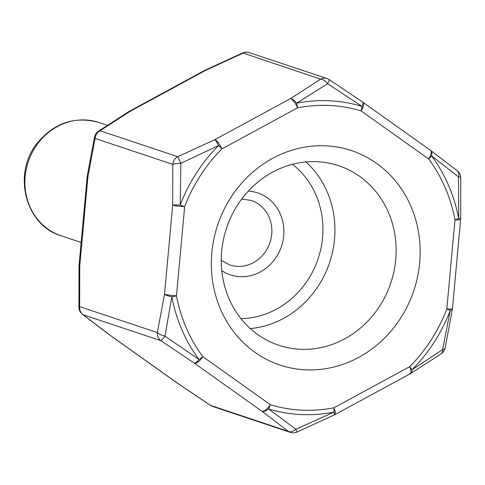 <?xml version="1.0" encoding="UTF-8"?>
<svg xmlns="http://www.w3.org/2000/svg" width="485" height="485" viewBox="0 0 485 485"><rect width="100%" height="100%" fill="white"/><g stroke="black" fill="none" stroke-linecap="round" stroke-linejoin="round"><path stroke-width="0.73" d="M410.862 206.21A113.023 103.414 -71.5 0 1 358.797 357.336A113.023 103.414 -71.5 0 1 220.614 309.436A113.023 103.414 -71.5 0 1 272.673 158.316A113.023 103.414 -71.5 0 1 410.862 206.21M344.762 338.803A94.648 86.597 108.5 0 0 396.081 246.944A94.648 86.597 108.5 0 0 338.669 165.694A94.648 86.597 108.5 0 0 272.643 172.145A94.648 86.597 108.5 0 0 221.324 264.01A94.648 86.597 108.5 0 0 278.736 345.253A94.648 86.597 108.5 0 0 344.762 338.803M98.382 131.241A9.191 4.88 56 0 1 100.031 130.762A9.191 8.409 108.5 0 0 95.084 138.443L87.918 176.795L79.746 265.932L79.661 306.647A9.191 8.409 108.5 0 0 83.159 314.741L109.58 334.874L177.116 382.926L210.617 405.418A9.191 8.409 108.5 0 0 212.654 406.454L290.345 432.39A9.191 8.409 -71.5 0 1 288.308 431.353L261.888 411.219L194.346 363.168L160.85 340.676A9.191 8.409 -71.5 0 1 157.346 332.583L164.512 294.231L172.69 205.094L172.775 164.379A9.191 8.409 -71.5 0 1 177.722 156.697L214.849 139.656L290.563 98.576L320.603 79.17A9.191 8.409 -71.5 0 1 327.017 78.546A9.191 9.191 0 0 1 329.182 79.601A9.191 1.097 123.5 0 1 327.569 83.723L296.565 103.202A9.191 3.292 78.9 0 1 297.578 107.84A9.191 2.649 -118.5 0 0 290.563 98.576A9.191 4.013 -121.6 0 1 296.565 103.202A158.346 144.882 -71.5 0 1 362.004 106.385L327.569 83.723A9.191 4.88 56 0 0 320.603 79.17L242.712 52.92L205.319 70.082A9.191 9.191 0 0 0 204.912 70.289L129.198 111.374A9.191 2.649 -118.5 0 0 129.04 111.483M242.712 52.92A9.191 9.191 0 0 1 249.326 52.61A9.191 8.409 108.5 0 0 242.918 53.235L205.792 70.276L130.077 111.356L100.031 130.762L177.722 156.697L180.82 163.348A9.191 1.443 178.9 0 0 172.775 164.379L95.084 138.443A9.191 3.219 11.9 0 1 94.545 136.958A9.191 9.191 0 0 1 98.364 131.253M78.922 307.235A9.191 1.443 -1.1 0 1 79.661 306.647L157.346 332.583A9.191 3.219 -168.1 0 0 164.979 336.111A9.191 1.097 123.5 0 1 160.85 340.676L83.159 314.741A9.191 5.765 -52.2 0 1 82.468 314.316A9.191 9.191 0 0 1 78.922 307.235L79.006 266.107A9.191 0.491 1.5 0 1 79.746 265.932A9.191 0.921 5.2 0 1 79.043 265.501A9.191 9.191 0 0 0 79.006 266.107M109.131 334.632A9.191 3.571 -54.6 0 0 109.198 334.68L176.74 382.732A9.191 9.191 0 0 0 176.892 382.841L210.484 405.405A9.191 1.097 -56.5 0 0 210.617 405.418L288.308 431.353A9.191 5.765 127.8 0 0 295.88 429.243L296.959 432.08L334.353 414.917A9.191 1.212 -115.6 0 0 334.353 414.917A9.191 1.212 -115.6 0 0 333.965 412.135A9.191 3.292 -101.1 0 0 333.898 407.806L409.607 366.727A9.191 1.776 45 0 1 411.941 369.825L442.629 349.618L450.268 310.339L446.818 308.963L454.997 219.832A9.191 1.934 -10.7 0 0 458.683 218.541L458.477 176.855L431.565 155.867A9.191 3.122 143.4 0 1 428.661 158.983L361.119 110.932A9.191 3.704 -73.1 0 0 362.004 106.385A9.191 2.122 124.3 0 0 362.786 102.165A9.191 9.191 0 0 1 362.932 102.268A9.191 3.571 125.4 0 1 361.119 110.932A153.751 140.68 108.5 0 0 297.578 107.84L221.863 148.919A9.191 1.776 -135 0 0 218.589 145.512L180.82 163.348L180.268 204.997L184.658 206.683A9.191 0.921 -174.8 0 1 172.69 205.094A9.191 0.491 -178.5 0 1 180.268 204.997A158.346 144.882 -71.5 0 1 218.589 145.512A9.191 1.212 -115.6 0 0 214.849 139.656A9.191 2.649 -118.5 0 1 221.863 148.919A153.751 140.68 108.5 0 0 184.658 206.683L176.479 295.814A9.191 1.934 169.3 0 1 171.848 296.796L164.979 336.111L198.965 359.464A9.191 3.122 -36.6 0 0 202.815 356.663A9.191 3.571 125.4 0 1 194.346 363.168A9.191 2.122 124.3 0 0 198.965 359.464A158.346 144.882 -71.5 0 1 171.848 296.796A9.191 2.31 -170.9 0 1 164.512 294.231A9.191 0.921 -174.8 0 0 176.479 295.814A153.751 140.68 108.5 0 0 202.815 356.663L270.351 404.714A9.191 3.704 106.9 0 1 268.526 408.952L295.88 429.243L333.965 412.135A158.346 144.882 -71.5 0 1 268.526 408.952A9.191 4.923 126.8 0 1 261.888 411.219A9.191 3.571 125.4 0 0 270.351 404.714A153.751 140.68 108.5 0 0 333.898 407.806A9.191 2.649 -118.5 0 1 334.759 414.711L410.474 373.626A9.191 2.649 -118.5 0 0 409.607 366.727A153.751 140.68 108.5 0 0 446.818 308.963A9.191 0.921 -174.8 0 0 452.45 308.63L460.629 219.499A9.191 0.921 -174.8 0 1 454.997 219.832A153.751 140.68 108.5 0 0 428.661 158.983A9.191 3.571 125.4 0 0 430.474 150.32L362.932 102.268A9.191 3.571 125.4 0 0 362.835 102.202M441.204 353.808A9.191 4.88 -124 0 0 441.277 353.765A9.191 9.191 0 0 0 445.127 348.042A9.191 3.219 -168.1 0 1 442.629 349.618A9.191 4.88 -124 0 1 441.295 353.753M411.741 372.316L409.595 373.644M445.139 347.994A9.191 3.219 -168.1 0 1 445.127 348.042L452.372 309.248A9.191 2.31 -170.9 0 1 450.268 310.339A158.346 144.882 -71.5 0 1 411.941 369.825A9.191 4.013 -121.6 0 1 410.922 373.371M460.75 177.759A9.191 1.443 178.9 0 0 458.477 176.855A9.191 5.765 127.8 0 0 457.209 170.69A9.191 9.191 0 0 1 460.75 177.765L460.659 218.893A9.191 0.491 -178.5 0 0 458.683 218.541A158.346 144.882 -71.5 0 0 431.565 155.867A9.191 4.923 126.8 0 0 430.65 150.453L457.191 170.665M240.954 318.621A85.457 78.194 108.5 0 0 318.148 258.626A85.457 78.194 108.5 0 0 292.467 164.294M305.914 161.941A94.648 86.597 -71.5 0 1 329.642 262.464A94.648 86.597 -71.5 0 1 250.29 328.575M248.35 191.102A43.189 39.515 -71.5 0 1 281.464 246.38A43.189 39.515 -71.5 0 1 221.784 270.685M221.263 260.336L229.696 264.943A33.998 31.107 108.5 0 0 253.419 262.627A33.998 31.107 108.5 0 0 271.855 229.629A33.998 31.107 108.5 0 0 251.23 200.444L241.718 199.062M61.158 235.807C25.584 225.507 12.277 174.279 36.799 143.712C53.823 122.929 74.551 115.854 98.982 122.499A59.728 54.647 108.5 0 0 28.233 161.851A59.728 54.647 108.5 0 0 61.158 235.807L81.153 242.482M128.761 111.623A9.191 9.191 0 0 1 129.198 111.374A9.191 2.649 -118.5 0 1 130.077 111.356A9.191 4.013 -121.6 0 0 128.761 111.623L98.4 131.235M205.313 70.082A9.191 1.212 -115.6 0 1 205.792 70.276A9.191 2.649 -118.5 0 0 204.912 70.289M87.3 175.715A9.191 2.31 9.1 0 0 87.294 175.746A9.191 2.31 9.1 0 0 87.918 176.795A9.191 0.921 5.2 0 1 87.215 176.37L79.043 265.501M82.48 314.335L109.034 334.565A9.191 4.923 -53.2 0 0 109.58 334.874A9.191 3.571 -54.6 0 1 109.198 334.68M176.74 382.732A9.191 3.571 -54.6 0 0 177.116 382.926A9.191 2.122 -55.7 0 1 176.892 382.841M410.631 373.517A9.191 4.013 -121.6 0 0 410.91 373.377A9.191 9.191 0 0 1 410.474 373.626M87.215 176.37A9.191 9.191 0 0 1 87.294 175.752L94.545 136.952M210.484 405.399A9.191 9.191 0 0 0 212.654 406.454M334.353 414.917A9.191 9.191 0 0 0 334.759 414.711M290.345 432.39A9.191 9.191 0 0 0 296.959 432.08M441.271 353.765L410.904 373.377M452.378 309.248A9.191 9.191 0 0 0 452.45 308.63M460.629 219.499A9.191 9.191 0 0 0 460.665 218.893M329.188 79.595L362.78 102.159M249.326 52.61L327.017 78.546M98.982 122.499L107.324 125.282"/></g></svg>
